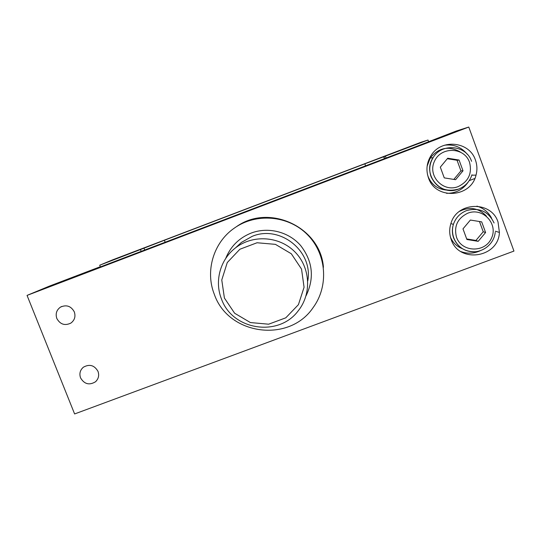 <?xml version="1.0" encoding="UTF-8"?>
<svg xmlns="http://www.w3.org/2000/svg" width="541" height="541" viewBox="0 0 541 541"><rect width="100%" height="100%" fill="white"/><g stroke="black" fill="none" stroke-linecap="round" stroke-linejoin="round"><path stroke-width="0.81" d="M221.418 298.835C232.177 330.179 278.473 337.516 298.165 310.886C311.914 293.898 310.48 267.382 294.804 251.795C279.291 236.045 252.586 234.368 235.376 247.988C220.221 259.579 214.351 281.192 221.418 298.835M214.337 294.372C205.005 271.197 213.418 242.639 234.064 228.302C255.927 212.552 288.353 215.304 307.396 234.625C326.602 253.797 329.029 286 313.138 307.579C289.124 343.379 228.275 335.116 214.337 294.372M94.026 269.459L99.605 266.983L49.339 286.142L27.05 295.4L468.77 127.047L456.191 131.057L405.635 150.621M99.605 266.983L99.76 267.369M444.519 145.211C453.885 144.095 461.514 147.166 467.404 154.408M468.391 181.803C463.11 189.546 455.813 193.387 446.508 193.32M475.431 160.048C477.182 164.998 477.378 170.03 476.019 175.142C470.859 198.026 435.41 199.974 428.452 177.833C425.787 169.969 426.693 162.469 431.177 155.335C441.415 138.449 469.527 141.417 475.431 160.048M460.918 251.572C467.363 253.918 473.74 253.668 480.063 250.821M491.668 218.327C488.482 212.214 483.566 208.143 476.912 206.128M498.031 222.033L499.411 232.427C498.464 257.969 458.768 263.724 451.187 239.521C449.28 234.165 449.206 228.748 450.978 223.284C457.098 201.536 491.363 200.576 498.031 222.033M74.306 311.88C75.787 316.465 74.658 320.198 70.912 323.072C64.879 325.959 60.186 324.438 56.825 318.493C55.31 313.76 56.534 309.966 60.491 307.112C66.462 304.461 71.067 306.05 74.306 311.88M98.002 371.369C99.375 375.434 98.523 378.916 95.453 381.804C89.279 385.483 84.308 384.178 80.562 377.875C79.148 373.675 80.075 370.125 83.341 367.231C89.488 363.802 94.377 365.175 98.002 371.369M224.407 298.044L221.769 279.968L227.267 262.554L239.852 249.259L257.043 242.753L275.423 244.356L291.322 253.77L301.54 269.1L304.069 287.271L298.429 304.657L285.783 317.824L268.647 324.201L250.402 322.558L234.625 313.232L224.407 298.044M93.992 269.357L405.622 150.574M236.289 226.794C268.951 203.071 320.502 227.037 323.437 267.295M27.05 295.4L74.611 413.953L513.95 251.078L468.77 127.047M384.705 158.797L383.927 156.687L427.999 140.031L420.979 142.269L112.359 259.957L99.72 265.212L143.987 248.184L144.799 250.24M140.491 249.665L141.248 251.592M385.435 156.261L386.173 158.236M165.235 242.449L164.383 240.265L143.987 248.184M383.927 156.687L364.83 163.828L365.662 166.06M164.383 240.265L364.83 163.828M99.72 265.212L100.464 267.105M427.999 140.031L428.567 141.586M447.157 190.121C438.041 189.499 431.704 185.008 428.154 176.657L427.478 174.439M427.126 166.243L430.19 158.107C438.521 147.619 448.503 145.543 460.12 151.872M459.072 160.041L463.008 170.794L455.59 179.7L444.256 177.881L440.313 167.149L447.718 158.222L459.072 160.041L457.057 160.271L447.299 158.723M453.818 179.416L460.939 170.875L457.057 160.271M460.939 170.875L463.008 170.794M459.465 211.362C469.723 206.358 478.704 207.94 486.413 216.109M462.697 248.813C456.915 246.655 452.831 242.76 450.443 237.114M466.897 239.501L462.988 228.87L470.386 220.045L481.7 221.878L485.595 232.529L478.19 241.333L466.897 239.501M466.687 238.933L475.924 240.454L483.228 231.764L485.595 232.529M475.924 240.454L478.19 241.333M483.228 231.764L479.461 221.512M236.545 246.906L241.421 242.409L252.167 236.356C280.015 224.535 313.334 251.254 307.782 280.853M306.017 295.886C314.605 278.081 312.813 261.289 300.62 245.513C288.651 231.737 268.201 226.598 251.193 233.07C239.034 237.966 230.527 246.453 225.665 258.544M471.563 161.313C466.416 145.042 441.747 142.709 433.131 157.641C429.486 163.707 428.79 170.043 431.042 176.65C436.729 188.336 445.926 192.474 458.626 189.059M458.126 186.618C443.079 192.677 427.349 175.832 434.477 161.245C440.949 146.341 464.327 146.969 469.5 162.219C472.327 173.35 468.54 181.485 458.126 186.618M494.075 222.993C488.428 211.342 479.245 207.217 466.531 210.605C460.019 213.228 455.637 217.827 453.378 224.4C451.965 229.019 452.06 233.577 453.669 238.081C457.774 247.426 464.996 251.971 475.336 251.734M467.857 213.161C482.917 207.135 498.606 223.988 491.39 238.392C484.844 253.08 461.689 252.349 456.543 237.323C453.71 226.321 457.476 218.266 467.857 213.161M236.525 246.933L235.376 247.988M476.019 175.142L471.826 175.183M495.319 231.21L499.411 232.427M60.491 307.112L61.688 306.49M96.197 381.101L95.453 381.804M383.725 156.755L384.509 158.871M474.836 178.503L469.216 180.62M430.19 158.107L433.131 157.641C421.716 173.959 440.435 196.91 458.667 189.046C465.314 186.354 469.744 181.6 471.948 174.784M495.238 232.305C493.926 245.391 480.442 254.148 468.939 251.281C458.268 249.279 449.618 236.999 453.378 224.4L450.883 223.561"/></g></svg>
